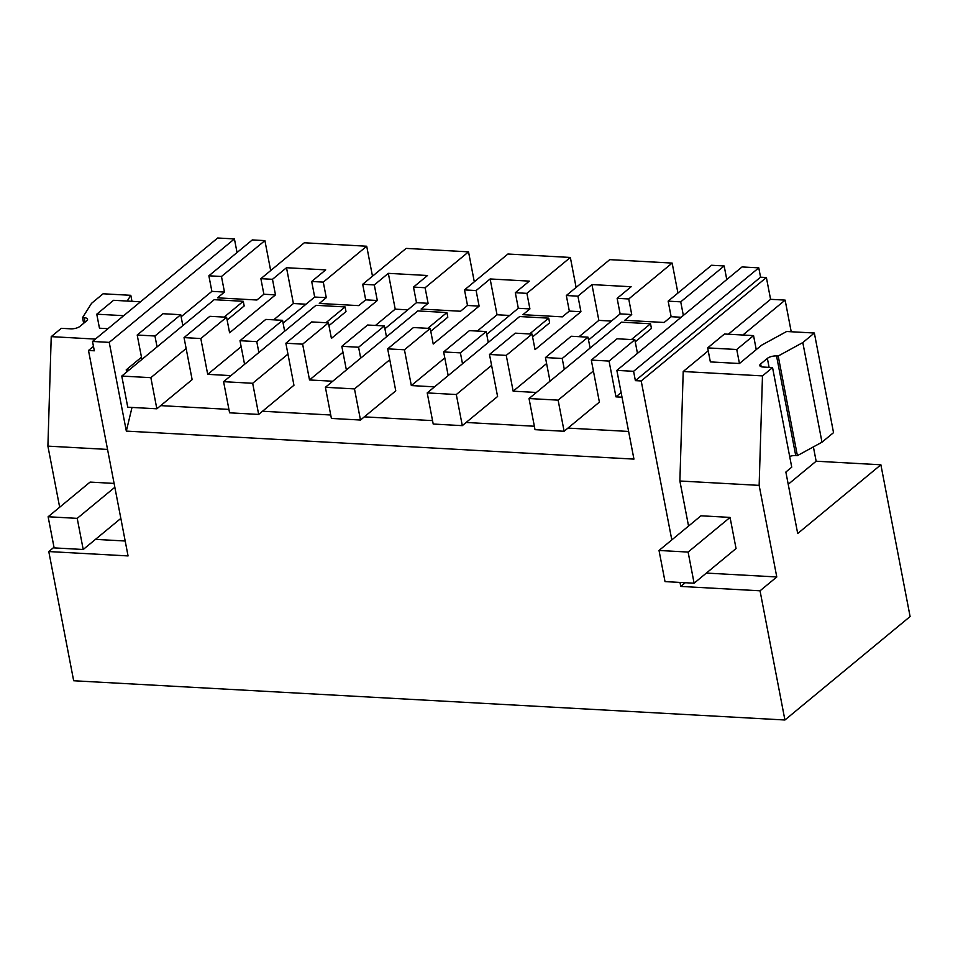 <?xml version="1.0" encoding="UTF-8"?>
<svg xmlns="http://www.w3.org/2000/svg" width="958" height="958" viewBox="0 0 958 958"><rect width="100%" height="100%" fill="white"/><g stroke="black" fill="none" stroke-linecap="round" stroke-linejoin="round"><path stroke-width="1.44" d="M616.856 370.387L742.043 266.935L758.772 267.857L633.585 371.309L616.856 370.387L633.945 459.11L126.324 431.1L132.012 407.425M237.045 252.529L234.423 238.925L217.694 238.003L92.519 341.455L94.315 350.796L88.495 350.472L128.061 555.927L48.786 551.557L73.67 680.755L784.913 719.997L760.041 590.799L680.767 586.428L680 582.428M270.671 270.575L264.899 240.614L252.301 239.919L208.88 275.796L221.466 276.491L224.471 292.058L217.49 297.83L256.9 300.01L263.881 294.238L275.485 294.872L229.597 332.797L226.591 317.23L200.809 338.533L207.706 374.339L230.914 375.62M372.482 276.203L366.71 246.23L304.309 242.781L260.875 278.67L263.881 294.238M474.306 281.82L468.534 251.846L406.12 248.397L362.699 284.286L374.303 284.933L377.296 300.489L331.408 338.414L328.414 322.846L302.632 344.161L309.518 379.955L332.737 381.236M576.117 287.436L570.345 257.462L507.932 254.014L464.51 289.903L476.114 290.549L479.108 306.117L433.22 344.03L430.226 328.462L404.444 349.778L411.329 385.571L434.549 386.852M677.929 293.052L672.157 263.079L609.755 259.642L566.322 295.519L577.925 296.166L580.931 311.733L535.043 349.646L532.037 334.091L506.255 355.394L513.153 391.187L536.36 392.469M726.775 279.544L724.164 265.953L711.566 265.258L668.145 301.147L671.139 316.703L664.157 322.475L624.748 320.307L631.729 314.535L628.735 298.968L617.132 298.333L620.125 313.889L588.547 339.994M758.772 267.857L760.568 277.197L635.382 380.649L633.585 371.309M791.224 331.755L785.129 300.117L770.579 299.315L766.388 277.521L760.568 277.197M756.245 349.622L753.551 335.611L724.464 334.007L707.651 347.898L710.357 361.908L739.444 363.513L761.634 345.179L786.626 331.504L814.348 333.025L802.804 342.569L778.207 356.017L776.543 355.933A6.826 2.527 169.1 0 0 767.37 358.388L760.652 363.944A6.826 2.527 169.1 0 0 759.766 365.549A6.826 2.527 169.1 0 0 763.107 367.034L772.555 367.561L791.739 467.181L785.859 472.043L797.703 533.522L880.881 464.786L816.144 461.217L813.39 446.883M880.881 464.786L910.1 616.545L784.913 719.997M234.423 238.925L109.236 342.377L126.324 431.1M109.236 342.377L92.519 341.455M671.809 539.905L641.201 380.961L635.382 380.649M621.131 392.588L615.958 396.863L622.029 397.199M186.151 348.508L150.861 377.668L156.849 408.803L192.139 379.643L184.044 337.611L200.809 338.533M141.904 359.43L137.198 335.025L154.957 336.007L157.052 346.904M129.102 370.004L126.217 369.848L126.636 372.039M628.616 431.447L567.95 428.094M534.36 426.238L466.139 422.478M432.549 420.622L364.327 416.862M330.738 415.006L262.516 411.245M228.926 409.389L160.693 405.629M615.958 396.863L609.06 361.07L591.302 360.088L599.397 402.109L564.118 431.268L535.019 429.663L529.032 398.54L621.443 322.163L650.53 323.768L631.418 339.563M562.214 358.484L587.996 337.168L571.231 336.246L545.449 357.562L562.214 358.484L564.31 369.381M545.449 357.562L550.012 381.2M491.586 365.369L456.307 394.528L462.295 425.651L497.585 396.492L489.49 354.472L506.255 355.394M488.281 342.449L486.185 331.552L469.42 330.63L443.638 351.933L460.403 352.867L462.498 363.753M443.638 351.933L448.188 375.584M389.774 359.741L354.484 388.9L360.483 420.035L395.774 390.876L387.679 348.856L404.444 349.778M386.469 336.833L384.374 325.936L367.609 325.013L341.826 346.317L358.591 347.239L360.687 358.136M341.826 346.317L346.377 369.968M287.963 354.125L252.673 383.284L258.672 414.419L293.95 385.26L285.867 343.227L302.632 344.161M284.658 331.217L282.562 320.319L265.797 319.397L254.026 329.109L240.003 340.701L256.768 341.623L258.876 352.52M240.003 340.701L244.565 364.351M672.157 263.079L628.735 298.968M617.132 298.333L631.142 286.741L591.948 284.574L577.925 296.166M668.145 301.147L680.731 301.842L683.353 315.433M724.164 265.953L680.731 301.842M637.465 353.358L634.843 339.755L609.06 361.07M766.388 277.521L641.201 380.961M770.579 299.315L728.331 334.222M708.225 350.844L683.21 371.512L679.881 481L688.551 526.062M685.257 582.715L680.767 586.428M772.555 367.561L762.472 375.895L683.21 371.512M742.881 335.025L785.129 300.117M816.144 461.217L788.218 484.293M760.041 590.799L776.782 576.967L759.143 485.371L762.472 375.895M776.782 576.967L706.357 573.076M634.843 339.755L617.096 338.773L591.302 360.088M650.53 323.768L651.44 328.438L635.238 341.826M587.996 337.168L590.104 348.065M620.125 313.889L631.729 314.535M591.948 284.574L598.846 320.379L611.432 321.074M671.139 316.703L681.15 317.266M759.143 485.371L679.881 481M736.055 548.539L730.056 517.404L688.107 552.071L694.107 583.206L736.055 548.539M688.107 552.071L659.02 550.467L700.969 515.799L730.056 517.404M789.667 456.415A6.826 2.527 169.1 0 1 795.727 455.541L797.391 455.637L821.988 442.189L833.532 432.645L814.348 333.025M778.207 356.017L797.391 455.637M802.804 342.569L821.988 442.189M513.153 391.187L546.611 363.549M579.111 336.677L598.846 320.379M264.899 240.614L221.466 276.491M208.88 275.796L211.874 291.364L181.134 316.763M182.834 325.6L180.739 314.703L162.992 313.721L137.198 335.025M211.874 291.364L224.471 292.058M150.861 377.668L121.774 376.063L214.185 299.698L243.272 301.303L244.17 305.973L227.142 320.044M141.473 357.226L126.217 369.848M180.739 314.703L154.957 336.007M54.007 547.246L48.786 551.557M107.547 449.422L47.9 446.129L59.671 507.225M47.9 446.129L51.229 336.641L61.312 328.319L70.76 328.834A6.826 2.527 169.1 0 0 79.945 326.379L86.663 320.822A6.826 2.527 169.1 0 0 87.549 319.218A6.826 2.527 169.1 0 0 84.208 317.721L82.544 317.637L91.561 303.315L103.093 293.783L130.803 295.315L131.965 301.315M140.515 301.794L113.571 300.297L96.77 314.188L99.464 328.199L107.979 328.666M127.198 301.052L130.803 295.315M95.381 339.084L51.229 336.641M93.465 346.365L88.495 350.472M366.71 246.23L323.289 282.119L311.685 281.472L325.708 269.881L286.502 267.725L272.479 279.305L275.485 294.872M260.875 278.67L272.479 279.305M184.044 337.611L209.838 316.308L226.591 317.23M207.706 374.339L241.165 346.688M273.665 319.828L293.399 303.518L286.502 267.725M125.187 541.007L95.465 539.366M114.84 487.275L77.215 518.362L48.128 516.757L90.088 482.09L114.098 483.419M82.544 317.637L83.645 323.325M305.997 304.213L293.399 303.518M489.49 354.472L515.272 333.156L532.037 334.091M456.307 394.528L427.208 392.912L519.631 316.547L548.718 318.152L549.617 322.822L532.588 336.905M566.322 295.519L569.327 311.087L580.931 311.733M569.327 311.087L562.346 316.859L522.936 314.679L529.918 308.919L518.314 308.272L486.724 334.366M486.185 331.552L460.403 352.867M476.114 290.549L490.137 278.958L529.331 281.125L515.308 292.705L518.314 308.272M509.62 315.457L497.034 314.763L477.3 331.061M411.329 385.571L444.787 357.933M570.345 257.462L526.912 293.352L529.918 308.919M515.308 292.705L526.912 293.352M490.137 278.958L497.034 314.763M387.679 348.856L413.461 327.54L430.226 328.462M354.484 388.9L325.397 387.295L417.82 310.931L446.907 312.536L447.805 317.206L430.765 331.288M464.51 289.903L467.504 305.47L479.108 306.117M467.504 305.47L460.523 311.242L421.113 309.063L428.094 303.303L416.49 302.656L384.912 328.75M384.374 325.936L358.591 347.239M374.303 284.933L388.325 273.341L427.519 275.509L413.497 287.089L416.49 302.656M407.809 309.841L395.211 309.147L375.488 325.445M309.518 379.955L342.976 352.304M468.534 251.846L425.101 287.735L428.094 303.303M413.497 287.089L425.101 287.735M388.325 273.341L395.211 309.147M285.867 343.227L311.649 321.924L328.414 322.846M252.673 383.284L223.585 381.679L315.996 305.315L345.096 306.919L345.994 311.589L328.953 325.66M362.699 284.286L365.693 299.854L377.296 300.489M365.693 299.854L358.711 305.626L319.301 303.447L326.283 297.675L314.679 297.04L283.101 323.133M282.562 320.319L256.768 341.623M311.685 281.472L314.679 297.04M323.289 282.119L326.283 297.675M593.409 370.986L558.119 400.145L564.118 431.268M558.119 400.145L529.032 398.54M427.208 392.912L433.208 424.047L462.295 425.651M548.718 318.152L529.606 333.947M325.397 387.295L331.396 418.43L360.483 420.035M446.907 312.536L427.783 328.331M223.585 381.679L229.585 412.814L258.672 414.419M345.096 306.919L325.971 322.714M121.774 376.063L127.761 407.198L156.849 408.803M243.272 301.303L224.16 317.098M659.02 550.467L665.02 581.602L694.107 583.206M739.444 363.513L736.75 349.502L753.551 335.611M707.651 347.898L736.75 349.502M48.128 516.757L54.127 547.892L83.214 549.497L120.84 518.41M77.215 518.362L83.214 549.497M96.77 314.188L123.702 315.673M760.652 363.944L761.179 366.722M767.37 358.388L769.094 367.369M776.543 355.933L795.727 455.541M84.208 317.721L85.058 322.151"/></g></svg>
